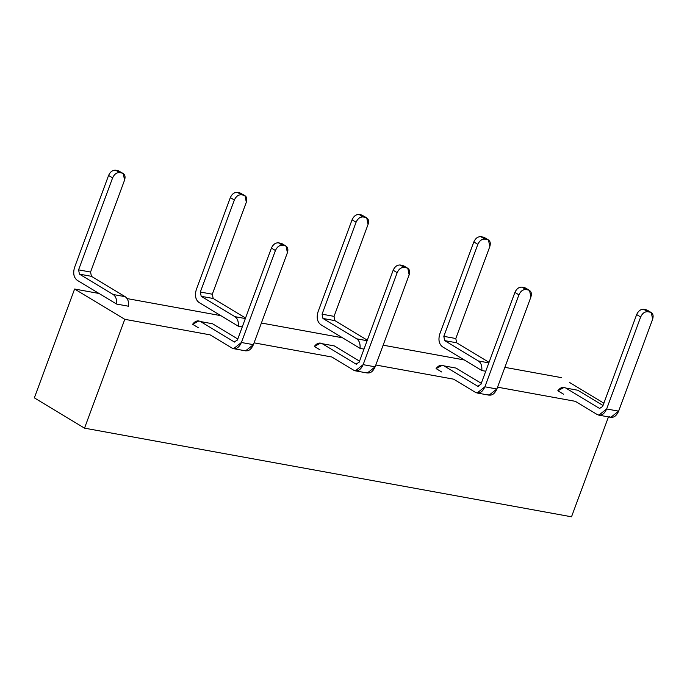 <?xml version="1.0" encoding="UTF-8"?>
<svg xmlns="http://www.w3.org/2000/svg" width="687" height="687" viewBox="0 0 687 687"><rect width="100%" height="100%" fill="white"/><g stroke="black" fill="none" stroke-linecap="round" stroke-linejoin="round"><path stroke-width="1.03" d="M569.42 382.393L603.942 403.235L569.42 382.393M608.467 416.906L571.515 516.796L608.467 416.906M575.345 401.328L497.551 387.167L575.345 401.328L597.218 414.536L575.345 401.328M453.6 379.164L375.806 365.012L453.6 379.164L475.473 392.371L453.6 379.164M331.855 357.008L254.061 342.847L331.855 357.008L353.728 370.216L331.855 357.008M210.102 334.852L124.785 319.318L84.527 428.156L571.515 516.796L84.527 428.156L34.35 397.867L74.608 289.029L99.057 293.478L77.176 280.27L116.575 304.058C116.962 299.549 115.828 296.363 113.166 294.5L79.452 274.139L78.576 269.862L112.599 177.89L108.58 175.46L74.557 267.441C72.848 273.246 73.724 277.522 77.176 280.27C73.767 277.496 72.891 273.22 74.557 267.441L108.58 175.46C110.246 171.793 112.599 170.041 115.648 170.204L118.044 170.642L122.054 173.064L119.658 172.626C116.61 172.463 114.257 174.215 112.599 177.89L78.576 269.862L79.452 274.139L113.166 294.5C115.742 296.191 116.884 299.377 116.575 304.058L128.555 306.239C128.864 301.559 127.73 298.373 125.146 296.672C127.808 298.544 128.941 301.73 128.555 306.239L116.575 304.058L99.057 293.478L74.608 289.029L34.35 397.867L84.527 428.156L124.785 319.318L74.608 289.029L124.785 319.318L210.102 334.852L231.983 348.051L210.102 334.852M127.069 298.579L220.802 315.642L198.929 302.435L238.32 326.213C238.707 321.714 237.573 318.519 234.911 316.655L201.197 296.303L200.321 292.027L234.344 200.046L230.334 197.624L196.31 289.596C194.601 295.401 195.469 299.678 198.929 302.435C195.512 299.652 194.636 295.376 196.31 289.596L230.334 197.624C231.991 193.949 234.344 192.197 237.393 192.36L239.789 192.798L243.799 195.22L241.403 194.79C238.363 194.619 236.01 196.37 234.344 200.046L200.321 292.027L201.197 296.303L234.911 316.655C237.487 318.356 238.629 321.542 238.32 326.213L242.253 326.926L238.32 326.213L220.802 315.642L127.069 298.579M261.395 323.027L342.547 337.798L320.674 324.59L360.065 348.369C360.452 343.869 359.318 340.683 356.656 338.811L322.942 318.459L322.066 314.182L356.089 222.202L352.079 219.78L318.055 311.761C316.346 317.557 317.214 321.842 320.674 324.59C317.257 321.817 316.381 317.54 318.055 311.761L352.079 219.78C353.736 216.113 356.089 214.353 359.138 214.524L361.534 214.962L365.553 217.384L363.157 216.946C360.108 216.783 357.755 218.535 356.089 222.202L322.066 314.182L322.942 318.459L356.656 338.811C359.241 340.512 360.374 343.698 360.065 348.369L363.998 349.09L360.065 348.369L342.547 337.798L261.395 323.027M383.14 345.183L464.292 359.954L442.419 346.755L481.81 370.533C482.197 366.025 481.063 362.839 478.401 360.976L444.687 340.623L443.811 336.338L477.834 244.366L473.824 241.944L439.8 333.916C438.091 339.722 438.967 343.998 442.419 346.755C439.002 343.972 438.134 339.696 439.8 333.916L473.824 241.944C475.481 238.269 477.843 236.517 480.883 236.68L483.279 237.118L487.298 239.54L484.902 239.102C481.853 238.939 479.5 240.69 477.834 244.366L443.811 336.338L455.799 338.519L456.666 342.796L489.041 362.341L456.666 342.796L455.799 338.519L489.822 246.547L455.799 338.519L443.811 336.338L444.687 340.623L456.666 342.796L444.687 340.623L478.401 360.976L488.843 362.873L478.401 360.976C480.986 362.676 482.119 365.862 481.81 370.533L485.743 371.246L481.81 370.533L464.292 359.954L383.14 345.183M504.885 367.347L561.597 377.67L504.885 367.347M598.832 415.146L610.82 417.327L618.626 411.152L606.647 408.971L640.67 316.99L606.647 408.971L598.832 415.146L597.218 414.536C601.082 416.193 604.216 414.338 606.647 408.971L618.626 411.152L652.65 319.172L618.626 411.152C616.205 416.52 613.062 418.374 609.206 416.717M577.75 390.225L565.77 388.043L599.485 408.404L602.628 406.549L636.651 314.569C638.317 310.893 640.67 309.141 643.71 309.313L646.115 309.743L651.293 312.611L652.65 319.172C653.741 315.402 652.899 313.066 650.125 312.173L647.729 311.735C644.681 311.563 642.328 313.324 640.67 316.99L636.651 314.569L602.628 406.549L599.485 408.404L565.77 388.043L577.75 390.225L603.023 405.485L577.75 390.225L565.77 388.043C562.954 386.609 560.3 387.511 557.827 390.748L563.503 394.175L557.827 390.748L564.156 387.425M477.087 392.99L475.473 392.371C479.337 394.037 482.472 392.183 484.893 386.807L477.087 392.99L489.075 395.171L496.881 388.988L530.905 297.016L496.881 388.988C494.46 394.364 491.317 396.219 487.461 394.553M456.005 368.069L444.025 365.888L477.74 386.24L480.883 384.385L514.907 292.413C516.572 288.738 518.925 286.986 521.965 287.149L524.361 287.587L529.548 290.446L530.905 297.016C531.996 293.237 531.154 290.902 528.38 290.008L525.984 289.57C522.936 289.407 520.583 291.159 518.917 294.835L484.893 386.807L496.881 388.988L484.893 386.807L518.917 294.835L514.907 292.413L480.883 384.385L477.74 386.24L444.025 365.888L456.005 368.069L481.278 383.32L456.005 368.069L444.025 365.888C441.209 364.445 438.555 365.347 436.082 368.593L441.758 372.019L436.082 368.593L442.411 365.269M368.077 224.383L334.054 316.363L334.921 320.64L367.296 340.177L334.921 320.64L322.942 318.459L334.921 320.64L334.054 316.363L322.066 314.182L334.054 316.363L368.077 224.383C369.168 220.613 368.326 218.277 365.553 217.384L366.721 217.822L368.077 224.383M355.342 370.834L353.728 370.216C357.583 371.873 360.727 370.018 363.148 364.651L355.342 370.834L367.33 373.015L375.136 366.832L409.16 274.852L375.136 366.832C372.706 372.199 369.572 374.054 365.707 372.397M334.26 345.905L322.28 343.723L355.995 364.084L359.138 362.229L393.162 270.249C394.819 266.582 397.172 264.821 400.22 264.993L402.616 265.431L407.803 268.291L409.16 274.852C410.251 271.082 409.409 268.746 406.635 267.853L404.239 267.415C401.191 267.252 398.838 269.003 397.172 272.67L363.148 364.651L375.136 366.832L363.148 364.651L397.172 272.67L393.162 270.249L359.138 362.229L355.995 364.084L322.28 343.723L334.26 345.905L359.533 361.164L334.26 345.905L322.28 343.723C319.464 342.289 316.81 343.191 314.337 346.428L320.013 349.863L314.337 346.428L320.666 343.114M246.324 202.227L212.3 294.208L213.176 298.484L245.542 318.021L213.176 298.484L201.197 296.303L213.176 298.484L212.3 294.208L200.321 292.027L212.3 294.208L246.324 202.227C247.423 198.449 246.581 196.113 243.799 195.22L244.976 195.658L246.324 202.227M233.597 348.67L231.983 348.051C235.839 349.717 238.982 347.862 241.403 342.495L233.597 348.67L245.577 350.851L253.391 344.676L287.406 252.696L253.391 344.676C250.961 350.044 247.827 351.899 243.962 350.233M212.515 323.749L200.535 321.568L234.25 341.92L237.393 340.065L271.417 248.093C273.074 244.417 275.427 242.666 278.475 242.829L280.871 243.267L286.058 246.126L287.406 252.696C288.506 248.917 287.664 246.581 284.882 245.688L282.486 245.259C279.446 245.087 277.093 246.839 275.427 250.515L241.403 342.495L253.391 344.676L241.403 342.495L275.427 250.515L271.417 248.093L237.393 340.065L234.25 341.92L200.535 321.568L212.515 323.749L237.788 339L212.515 323.749L200.535 321.568C197.71 320.133 195.065 321.035 192.583 324.273L198.26 327.699L192.583 324.273L198.912 320.949M124.579 180.071L90.555 272.043L91.431 276.32L125.146 296.672L113.166 294.5L125.146 296.672L91.431 276.32L79.452 274.139L91.431 276.32L90.555 272.043L78.576 269.862L90.555 272.043L124.579 180.071C125.678 176.293 124.836 173.957 122.054 173.064L123.222 173.502L124.579 180.071M599.485 408.404L600.026 408.61M651.293 312.611L647.283 310.18L643.71 309.313C640.679 309.176 638.326 310.928 636.651 314.569L640.67 316.99C642.336 313.349 644.689 311.597 647.729 311.735L643.71 309.313L647.729 311.735L650.125 312.173L646.115 309.743M489.822 246.547C490.913 242.769 490.071 240.433 487.298 239.54L488.466 239.978L489.822 246.547M488.466 239.978L484.447 237.556L480.883 236.68C477.851 236.543 475.498 238.303 473.824 241.944L477.834 244.366C479.509 240.725 481.862 238.973 484.902 239.102L480.883 236.68L484.902 239.102L487.298 239.54L483.279 237.118M477.74 386.24L478.281 386.446M529.548 290.446L525.529 288.025L521.965 287.149C518.934 287.011 516.581 288.772 514.907 292.413L518.917 294.835C520.591 291.194 522.944 289.442 525.984 289.57L521.965 287.149L525.984 289.57L528.38 290.008L524.361 287.587M367.098 340.718L356.656 338.811L367.098 340.718M352.079 219.78L356.089 222.202C357.764 218.56 360.117 216.809 363.157 216.946L359.138 214.524C356.106 214.387 353.753 216.139 352.079 219.78M366.721 217.822L361.534 214.962L359.138 214.524L363.157 216.946L365.553 217.384L361.534 214.962M355.995 364.084L356.536 364.29M407.803 268.291L403.784 265.869L400.22 264.993C397.189 264.856 394.836 266.608 393.162 270.249L397.172 272.67C398.846 269.029 401.199 267.277 404.239 267.415L400.22 264.993L404.239 267.415L406.635 267.853L402.616 265.431M245.345 318.553L234.911 316.655L245.345 318.553M230.334 197.624L234.344 200.046C236.019 196.405 238.372 194.653 241.403 194.79L237.393 192.36C234.353 192.231 232 193.983 230.334 197.624M244.976 195.658L239.789 192.798L237.393 192.36L241.403 194.79L243.799 195.22L239.789 192.798M234.25 341.92L234.791 342.126M286.058 246.126L282.039 243.705L278.475 242.829C275.444 242.7 273.082 244.452 271.417 248.093L275.427 250.515C277.101 246.873 279.454 245.122 282.486 245.259L278.475 242.829L282.486 245.259L284.882 245.688L280.871 243.267M108.58 175.46L112.599 177.89C114.274 174.24 116.627 172.489 119.658 172.626L115.648 170.204C112.608 170.067 110.255 171.819 108.58 175.46M123.222 173.502L118.044 170.642L115.648 170.204L119.658 172.626L122.054 173.064L118.044 170.642"/></g></svg>
